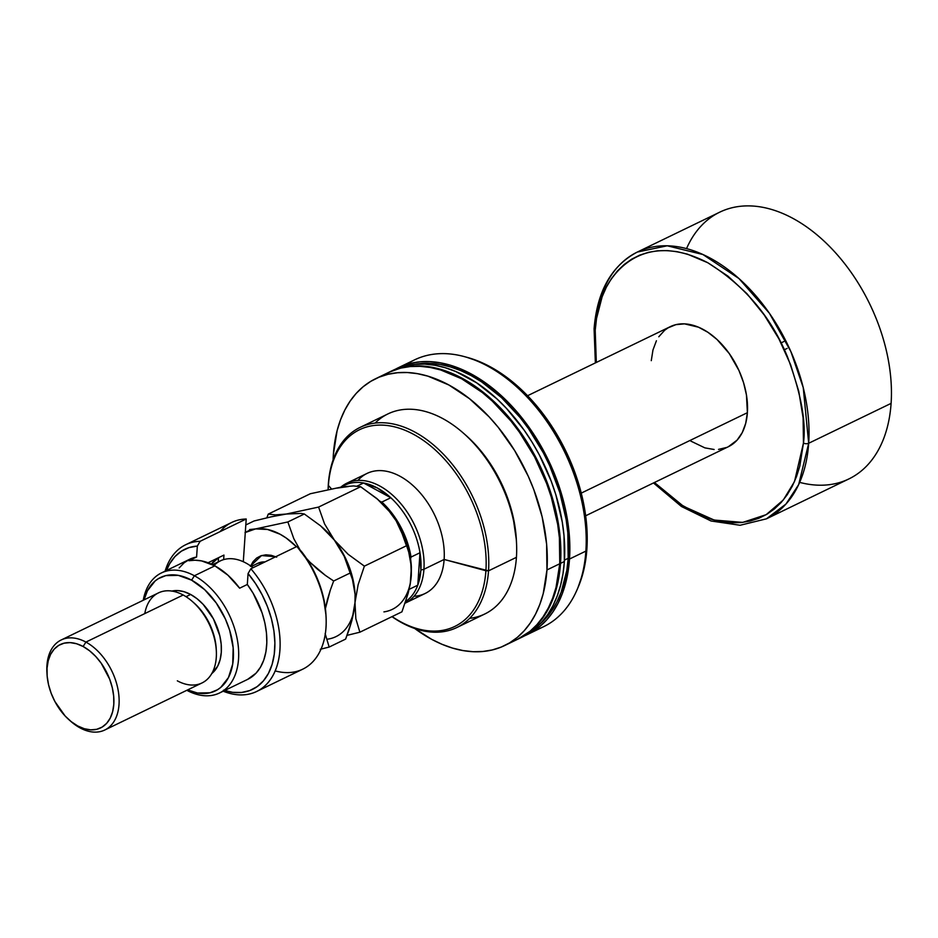 <?xml version="1.0" encoding="UTF-8"?>
<svg xmlns="http://www.w3.org/2000/svg" width="938" height="938" viewBox="0 0 938 938"><rect width="100%" height="100%" fill="white"/><g stroke="black" fill="none" stroke-linecap="round" stroke-linejoin="round"><path stroke-width="1.41" d="M341.842 486.892A65.766 42.151 64.2 0 1 363.557 482.976A65.766 42.151 64.2 0 1 390.806 497.738A65.766 42.151 64.2 0 1 419.99 552.74A65.766 42.151 64.2 0 1 420.881 570.046L423.941 569.249A66.692 42.749 -115.8 0 0 395.59 497.972A66.692 42.749 -115.8 0 0 340.975 487.021A66.692 42.749 64.2 0 1 346.837 483.199L367.028 473.432A66.692 42.749 64.2 0 1 399.975 476.246A66.692 42.749 64.2 0 1 444.131 559.47L488.522 570.843A111.141 71.241 -115.8 0 0 414.936 432.125A111.141 71.241 -115.8 0 0 328.347 484.102L328.394 485.45A109.289 70.057 64.2 0 1 413.552 434.329A109.289 70.057 64.2 0 1 485.907 570.738A109.289 70.057 -115.8 0 0 413.552 434.329A109.289 70.057 -115.8 0 0 328.394 485.45L331.36 488.768L328.394 485.45A109.289 70.057 -115.8 0 0 328.194 489.437A109.289 70.057 64.2 0 1 328.394 485.45L328.347 484.102A111.141 71.241 64.2 0 1 360.016 427.435A111.141 71.241 64.2 0 1 447.133 458.213A111.141 71.241 64.2 0 1 488.522 570.843L516.428 557.336A111.141 71.241 -115.8 0 0 475.038 444.718A111.141 71.241 -115.8 0 0 387.91 413.928L360.016 427.435M375.13 423.073A111.141 71.241 64.2 0 1 463.255 433.016A111.141 71.241 64.2 0 1 516.521 543.079A111.141 71.241 64.2 0 1 516.428 557.336A111.141 71.241 64.2 0 1 469.645 618.365M516.521 543.079L516.357 539.76A105.584 67.677 -115.8 0 0 465.752 435.209L463.255 433.016M375.61 378.718A148.192 94.996 64.2 0 0 333.389 454.285L333.107 459.866A148.192 94.996 64.2 0 1 333.389 454.285L337.129 430.589L340.506 419.872L344.832 410.035L350.085 401.183L356.194 393.397L363.123 386.761L370.791 381.332L379.128 377.158L388.051 374.285L397.478 372.738L407.315 372.527L417.469 373.676L427.845 376.138L448.845 384.979L469.504 398.709L489.05 416.789L498.16 427.247L514.622 450.521L528.223 476.164L533.781 489.566L542.152 516.885L546.608 544.028L546.96 569.941L559.763 563.75A148.192 94.996 -115.8 0 0 504.574 413.576A148.192 94.996 -115.8 0 0 388.414 372.527L375.61 378.718A148.192 94.996 64.2 0 1 491.782 419.767A148.192 94.996 64.2 0 1 546.96 569.941A148.192 94.996 64.2 0 1 504.738 645.508A148.192 94.996 64.2 0 1 414.725 628.495L431.503 639.247L442.021 644.3L452.503 648.076L462.88 650.55L473.033 651.699L482.871 651.488L492.298 649.94L501.22 647.068L509.557 642.893L517.225 637.465L524.154 630.817L530.263 623.043L535.516 614.191L539.854 604.353L543.219 593.625L546.96 569.941L559.763 563.75L559.4 537.826L557.676 524.354L551.239 496.988L546.584 483.375L534.613 456.912L519.511 432.336L510.952 421.056L492.262 401.054L482.308 392.518L461.637 378.788L440.637 369.947L430.272 367.473L420.118 366.336L410.281 366.535L400.854 368.083L391.932 370.956L383.595 375.13M522.044 637.125L534.637 629.035L541.554 622.398L547.675 614.613L552.928 605.76L557.254 595.923L560.631 585.206L563.011 573.693L564.371 561.51L560.525 563.375L564.371 561.51A148.192 94.996 -115.8 0 0 509.182 411.348A148.192 94.996 -115.8 0 0 393.022 370.299L389.176 372.151A148.192 94.996 64.2 0 1 505.348 413.201A148.192 94.996 64.2 0 1 560.525 563.375A148.192 94.996 64.2 0 1 518.304 638.942A148.192 94.996 64.2 0 1 517.928 639.118M517.917 639.118L530.791 630.899L537.72 624.251L543.829 616.477L549.082 607.625L553.42 597.787L559.165 575.557L560.865 550.629L558.45 523.979L552.001 496.612L541.789 469.598L528.188 443.955L511.726 420.681L493.036 400.678L472.834 384.697L451.893 373.359L441.411 369.572L431.034 367.11L420.881 365.961L411.043 366.172L401.616 367.719L388.801 372.339A148.192 94.996 64.2 0 1 389.176 372.151M564.453 560.103L568.182 558.298A146.34 93.8 -115.8 0 0 521.798 419.661A146.34 93.8 -115.8 0 0 415.088 364.296L430.272 363.358L440.297 364.483L450.545 366.934L460.898 370.662L471.275 375.657L481.581 381.86L501.525 397.642L519.98 417.398L528.422 428.537L543.337 452.808L549.668 465.694L559.763 492.38L566.118 519.406L567.818 532.714L568.182 558.298L564.453 560.103M406.635 364.46A148.192 94.996 64.2 0 1 463.747 356.463A148.192 94.996 64.2 0 1 585.875 551.11L569.507 559.025L585.875 551.11A148.192 94.996 -115.8 0 0 530.685 400.936A148.192 94.996 -115.8 0 0 414.514 359.887L398.158 367.813A148.192 94.996 64.2 0 1 514.329 408.862A148.192 94.996 64.2 0 1 569.507 559.025A148.192 94.996 64.2 0 1 527.285 634.592A148.192 94.996 64.2 0 1 524.682 635.776M523.767 636.152L532.104 631.978L539.772 626.549L546.702 619.912L552.81 612.127L558.063 603.275L562.401 593.437L568.147 571.207L569.847 546.291L567.431 519.629L560.983 492.274L550.77 465.248L537.169 439.617L520.707 416.343L502.018 396.328L481.815 380.347L460.875 369.009L450.392 365.234L440.016 362.76L429.862 361.622L420.025 361.822L410.598 363.369L395.613 369.115A148.192 94.996 64.2 0 1 398.158 367.813M577.96 587.669L583.202 572.379L585.547 561.041L586.883 549.035L585.875 551.11L586.883 549.035A146.058 93.624 -115.8 0 0 466.526 357.202L463.747 356.463M357.953 480.42A66.692 42.749 64.2 0 1 399.975 476.246A66.692 42.749 64.2 0 1 444.131 559.47A66.692 42.749 64.2 0 1 414.021 596.263M456.853 627.522A111.141 71.241 64.2 0 1 391.978 616.653A111.141 71.241 -115.8 0 0 488.522 570.843A111.141 71.241 64.2 0 1 456.853 627.522L484.758 614.015A111.141 71.241 -115.8 0 0 516.428 557.336L488.522 570.843L485.907 570.738A109.289 70.057 64.2 0 1 392.131 616.583A109.289 70.057 -115.8 0 0 485.907 570.738L444.131 559.47A66.692 42.749 64.2 0 1 425.137 593.484L405.146 603.157A66.692 42.749 -115.8 0 0 423.941 569.249L444.131 559.47L423.941 569.249A66.692 42.749 64.2 0 1 405.146 603.157M527.285 634.592L543.641 626.678A148.192 94.996 -115.8 0 0 585.875 551.11A148.192 94.996 64.2 0 1 576.87 590.19L578.019 587.551A146.058 93.624 -115.8 0 0 586.883 549.035L586.531 523.498L582.146 496.753L578.488 483.246L568.416 456.607L555.015 431.339L538.787 408.405L520.367 388.684L510.553 380.277L490.187 366.746L479.822 361.763L466.421 357.179M576.87 590.19A148.192 94.996 64.2 0 1 535.164 630.019M540.546 623.5L551.685 610.744L556.879 601.997L561.147 592.288L566.833 570.327L568.182 558.298A146.34 93.8 -115.8 0 1 540.546 623.5M518.304 638.942L522.138 637.078A148.192 94.996 -115.8 0 0 564.371 561.51L564.008 535.598L562.284 522.126L555.847 494.76L551.192 481.135L539.221 454.684L532.022 442.103L524.119 430.108L506.45 408.37L496.87 398.814L476.668 382.833L455.739 371.507L445.245 367.719L434.88 365.245L424.726 364.108L414.889 364.307L405.462 365.855L392.916 370.346M517.436 639.353L530.029 631.274L536.946 624.626L543.067 616.841L548.32 607.988L552.646 598.163L556.023 587.434L559.763 563.75A148.192 94.996 -115.8 0 1 517.53 639.306L504.738 645.508M516.357 539.878L512.828 515.513L510.19 505.746L502.909 486.494L498.348 477.196L487.584 459.69L474.991 444.19L465.67 435.138M328.112 489.46A111.141 71.241 64.2 0 1 328.347 484.102A111.141 71.241 -115.8 0 0 328.112 489.46M658.793 336.765L664.655 330.27L668.114 327.831L675.876 324.654L684.541 323.868L698.505 327.198L707.92 332.298L717.019 339.486L729.272 353.567L738.956 370.498L743.553 382.657L746.449 394.98L747.387 412.697A66.692 42.749 -115.8 0 1 728.38 446.711L737.127 440.098L742.239 432.617L745.698 423.366L747.387 412.697L581.255 493.107L747.387 412.697A66.692 42.749 -115.8 0 0 722.553 345.125A66.692 42.749 -115.8 0 0 670.283 326.659L527.555 395.73M346.837 483.199A66.692 42.749 64.2 0 1 399.107 501.678A66.692 42.749 64.2 0 1 423.941 569.249L420.881 570.046A65.766 42.151 64.2 0 1 417.773 585.183L409.156 589.357L417.773 585.183A65.766 42.151 64.2 0 1 405.697 601.504A65.766 42.151 -115.8 0 0 417.773 585.183L420.881 570.046L419.99 552.74A65.766 42.151 -115.8 0 0 390.806 497.738L381.848 502.065A65.766 42.151 64.2 0 1 411.032 557.066L419.99 552.74L417.773 585.183L419.99 552.74L411.032 557.066A65.766 42.151 -115.8 0 0 381.848 502.065L380.3 501.56L381.848 502.065L390.806 497.738L377.346 487.971L363.557 482.976A65.766 42.151 -115.8 0 0 344.844 485.192L341.104 486.998M686.534 248.617A148.192 94.996 64.2 0 1 810.924 230.044A148.192 94.996 64.2 0 1 891.1 403.375L808.685 443.264A3.705 1.888 -176.1 0 1 803.456 443.064L803.104 417.797L798.766 391.334L790.605 364.694L778.927 338.899L764.2 314.945L746.988 293.735L727.935 276.112L707.78 262.734L687.308 254.116L677.189 251.701L667.293 250.587L657.702 250.786L648.51 252.299L639.81 255.101L631.684 259.169L624.204 264.469L617.45 270.941L611.494 278.527L606.37 287.157L602.149 296.748L596.545 318.416L595.208 330.305L594.891 342.722L596.322 362.443L595.208 330.305C593.496 291.777 630.606 222.693 707.78 262.734C745.03 285.984 771.669 317.536 787.697 357.413C801.064 393.726 806.305 422.264 803.456 443.064A3.705 1.888 3.9 0 0 808.685 443.264L803.245 387.617L790.851 351.527L769.383 313.222L738.956 278.551L702.937 254.526L667.223 245.791L637.336 252.052A148.192 94.996 64.2 0 1 753.495 293.102A148.192 94.996 64.2 0 1 808.685 443.264L891.1 403.375A148.192 94.996 -115.8 0 0 835.91 253.213A148.192 94.996 -115.8 0 0 719.751 212.164L637.336 252.052C611.541 265.606 597.131 291.19 594.082 328.804A3.705 1.888 3.9 0 0 595.208 330.305A3.705 1.888 -176.1 0 1 594.082 328.816A3.705 1.888 -176.1 0 1 595.102 327.62A148.192 94.996 64.2 0 1 637.336 252.052M653.481 482.964L681.422 506.485L710.992 520.977L740.07 525.268L766.452 518.831L785.985 504.023L798.684 484.571L808.685 443.264A148.192 94.996 64.2 0 1 766.452 518.831L848.867 478.943A148.192 94.996 -115.8 0 0 891.1 403.375A148.192 94.996 64.2 0 1 799.668 482.378M803.456 443.064L794.509 481.546L783.324 499.966L766.147 514.681L742.697 522.396L714.17 520.051L683.474 506.286L654.431 482.495L670.729 497.246L680.718 504.503L701.132 515.56L711.356 519.253L721.474 521.657L731.37 522.771L740.961 522.572L750.154 521.071L758.854 518.268L766.979 514.2L774.46 508.9L781.213 502.428L787.17 494.83L792.293 486.201L796.514 476.61L799.797 466.163L803.456 443.064M690.743 441.059L704.884 447.872L714.123 449.49M718.543 449.396L726.809 447.414M656.424 340.752L652.965 350.003L651.277 360.661M357.038 486.13L363.557 482.976L390.806 497.738L363.557 482.976L357.038 486.13M410.563 558.849L411.032 557.066L410.563 558.849M220.113 531.623A81.512 52.247 64.2 0 1 246.213 518.995A81.512 52.247 -115.8 0 0 231.768 522.431L185.689 544.732A81.512 52.247 64.2 0 1 200.134 541.296L246.213 518.995L243.294 561.733L246.213 518.995L200.134 541.296A81.512 52.247 -115.8 0 0 165.111 571.16A81.512 52.247 64.2 0 1 185.689 544.732M194.389 575.756L191.61 580.165A62.987 40.369 64.2 0 1 233.421 656.741A62.987 40.369 64.2 0 1 187.635 689.911L197.578 693.041L210.077 692.772L217.417 689.782L220.676 687.472L228.45 677.576L232.73 663.952L233.163 647.759L229.693 630.406L225.343 618.916L216.209 602.923L204.625 589.627L191.61 580.165L178.279 575.357L165.78 575.615L158.44 578.617L155.18 580.927L147.407 590.811L144.053 599.863A62.987 40.369 64.2 0 1 191.61 580.165L194.389 575.756A66.692 42.749 64.2 0 1 236.786 636.914A66.692 42.749 64.2 0 1 219.539 692.983A66.692 42.749 64.2 0 1 186.826 690.298A66.692 42.749 -115.8 0 0 238.557 658.839A66.692 42.749 -115.8 0 0 194.389 575.756L214.861 565.837L194.389 575.756A66.692 42.749 -115.8 0 0 143.244 600.261A66.692 42.749 64.2 0 1 161.43 572.93A66.692 42.749 64.2 0 1 194.389 575.756M46.97 673.015A50.019 32.056 64.2 0 1 61.193 639.974A50.019 32.056 64.2 0 1 85.909 642.084L183.18 595.009L85.909 642.084L83.13 646.505A46.314 29.688 64.2 0 1 113.803 704.297A46.314 29.688 64.2 0 1 77.713 725.953L80.058 727.9A50.019 32.056 -115.8 0 0 119.02 704.508A50.019 32.056 -115.8 0 0 85.909 642.084A50.019 32.056 64.2 0 1 117.707 687.964A50.019 32.056 64.2 0 1 104.775 730.01L202.033 682.934A50.019 32.056 -115.8 0 0 214.966 640.889A50.019 32.056 -115.8 0 0 183.18 595.009A50.019 32.056 64.2 0 1 192.36 601.493A50.019 32.056 64.2 0 1 216.338 651.019A50.019 32.056 64.2 0 1 177.329 680.824M216.338 651.019L216.221 648.803A46.314 29.688 -115.8 0 0 194.025 602.946L192.36 601.493M104.775 730.01A50.019 32.056 64.2 0 1 80.058 727.9A50.019 32.056 64.2 0 1 70.033 720.665M171.642 591.128L177.657 590.577L184.071 591.714L190.637 594.469L186.029 596.697L190.637 594.469L197.097 598.761L203.206 604.412L213.442 618.881L219.797 635.694L221.192 644.172L221.298 652.273L220.125 659.672L217.722 666.097L211.789 673.554A46.314 29.688 -115.8 0 0 219.304 633.76A46.314 29.688 -115.8 0 0 190.637 594.469A46.314 29.688 -115.8 0 0 171.865 591.069M193.205 602.243A46.314 29.688 64.2 0 1 216.268 649.882M219.539 692.983L247.691 679.358A66.692 42.749 -115.8 0 0 247.315 584.48L239.636 588.196A66.692 42.749 -115.8 0 0 214.861 565.837A66.692 42.749 -115.8 0 0 188.913 560.725L196.593 557.008L197.343 546.08L188.984 547.616L181.444 551.145L174.949 556.574L169.672 563.75L166.472 570.503A77.807 49.866 64.2 0 1 197.343 546.08L200.134 541.296L197.343 546.08L196.593 557.008A66.692 42.749 -115.8 0 0 189.593 559.306L161.43 572.93M256.707 691.458L302.786 669.157A81.512 52.247 -115.8 0 0 296.936 546.467L250.868 568.756A81.512 52.247 64.2 0 1 256.707 691.458A81.512 52.247 64.2 0 1 223.221 691.212A81.512 52.247 -115.8 0 0 278.352 660.997A81.512 52.247 -115.8 0 0 250.868 568.756L248.066 573.54L247.315 584.48L253.178 593.344L262.077 612.866L264.879 623.008L266.474 633.056L266.826 642.741L265.923 651.816L263.777 660.059L260.471 667.223L256.062 673.156L247.573 679.417M223.479 690.192L232.73 692.338L241.582 692.455L249.801 690.532L257.153 686.628L263.426 680.859L268.467 673.367L272.114 664.385L274.271 654.138L274.881 642.929L273.931 631.051L271.434 618.857L267.471 606.675L262.159 594.844L255.628 583.706L248.066 573.54L247.315 584.48L239.636 588.196L227.899 575.182L214.861 565.837L201.529 560.901L195.069 560.209L188.913 560.725L196.593 557.008L189.98 559.118L184.118 562.8L179.158 567.959M325.978 615.164L323.376 597.06L319.846 585.089L314.98 573.376L308.919 562.225L296.936 546.467L250.868 568.756L248.066 573.54A77.807 49.866 64.2 0 1 273.509 658.793A77.807 49.866 64.2 0 1 224.569 690.544M223.643 559.611L223.948 555.073L208.084 562.753L223.948 555.073L223.643 559.611M218.531 557.723A55.577 35.621 -115.8 0 0 211.355 564.101L218.531 557.723L218.237 561.897L218.531 557.723M144.78 613.593A50.019 32.056 64.2 0 1 183.18 595.009A50.019 32.056 -115.8 0 0 158.463 592.898L61.193 639.974M83.13 646.505L76.576 643.738L70.162 642.612L64.136 643.163L58.742 645.356L54.181 649.131L50.629 654.325L48.225 660.751L47.052 668.161L47.17 676.251L48.553 684.74L51.168 693.276L54.908 701.542L65.156 716.022L71.253 721.674L77.713 725.953L84.279 728.72L90.693 729.846L96.72 729.307L102.113 727.102L106.674 723.327L110.215 718.133L112.63 711.708L113.803 704.297L113.686 696.207L112.29 687.718L109.676 679.182L101.222 663.236L95.699 656.436L89.591 650.796L83.13 646.505L85.909 642.084A50.019 32.056 -115.8 0 0 46.9 671.889L47.017 674.105A46.314 29.688 64.2 0 1 83.13 646.505M69.213 719.962L70.866 721.416A50.019 32.056 -115.8 0 0 80.058 727.9L77.713 725.953A46.314 29.688 64.2 0 1 69.213 719.962A46.314 29.688 64.2 0 1 47.017 674.105M326.084 617.145L325.967 614.929A77.807 49.866 -115.8 0 0 301.801 551.931L296.936 546.467A81.512 52.247 64.2 0 1 326.084 617.145A81.512 52.247 64.2 0 1 275.197 670.905M250.61 565.919L261.538 555.554L275.702 556.738M257.868 563.304A33.346 21.375 -115.8 0 1 265.02 561.909L257.868 563.304L251.361 566.458M322.613 527.602L322.613 527.602A66.692 42.749 64.2 0 1 334.35 540.065L344.152 556.234L352.465 579.52L355.068 594.188L354.998 602.618A66.692 42.749 64.2 0 1 327.596 639.153A66.692 42.749 -115.8 0 0 354.998 602.618L355.842 618.705L359.875 632.2L347.06 635.354L359.875 632.2L401.933 611.834L359.875 632.2L355.842 618.705L354.998 602.618L358.14 584.691L364.378 566.142L406.435 545.775L364.378 566.142L348.115 554.276L334.35 540.065L324.56 523.896L318.58 507.083L360.638 486.728L376.9 498.582L390.665 512.805L396.129 520.778L403.856 537.357L408.769 552.259L411.383 566.939L410.223 584.151L408.171 593.285L401.933 611.834L408.171 593.285L410.223 584.151L411.313 575.357L410.692 559.669L406.822 543.266L403.762 535.152L395.613 519.793L390.665 512.805A66.692 42.749 -115.8 0 0 379.409 500.775L387.535 508.994L396.129 520.778L400.467 528.973L406.435 545.775M322.039 527.086L323.106 528.024A66.692 42.749 -115.8 0 1 334.35 540.065L320.597 525.843L304.322 513.989L287.86 521.95L293.84 538.752L299.984 549.832L293.84 538.752L287.86 521.95L304.322 513.989L301.192 513.426L286.301 514.036L271.293 516.815L254.022 520.989L245.803 524.963L254.022 520.989L271.293 516.815L286.301 514.036L301.192 513.426L304.322 513.989L320.597 525.843L334.35 540.065A66.692 42.749 64.2 0 1 355.068 594.282A66.692 42.749 -115.8 0 0 355.056 594.059A66.692 42.749 -115.8 0 0 334.35 540.065L344.152 556.234L352.465 579.52L355.068 594.188L354.998 602.618L358.14 584.691L364.378 566.142L348.115 554.276L334.35 540.065L324.56 523.896L318.58 507.083L286.301 514.036L275.362 514.88L268.268 514.094L310.326 493.74L342.605 486.787L353.544 485.943L360.638 486.728L318.58 507.083L286.301 514.036L275.362 514.88L268.268 514.094L310.326 493.74L342.605 486.787L353.544 485.943L360.638 486.728L378.342 499.837M268.268 514.094L266.838 517.823L268.268 514.094M411.383 567.021A66.692 42.749 -115.8 0 0 411.372 566.798A66.692 42.749 -115.8 0 0 390.665 512.805L379.409 500.763M408.769 552.259L411.383 566.939L411.313 575.357A66.692 42.749 -115.8 0 1 383.912 611.893M410.398 582.604L411.313 575.357M348.467 486.529L337.094 488.112M349.03 629.82L345.63 639.095L329.168 647.056L325.134 633.572L329.168 647.056L345.63 639.095L351.867 620.534L349.03 629.82M353.907 611.412L351.867 620.534L354.998 602.618L353.907 611.412M245.299 532.432A66.692 42.749 64.2 0 1 255.582 528.903L287.86 521.95L255.582 528.903A66.692 42.749 64.2 0 1 296.431 546.702L286.371 538.142L280.134 534.25L267.565 529.466L255.582 528.903L245.006 532.608M250.423 566.353L253.096 561.628L256.66 558.04L260.975 555.742L265.876 554.815L271.176 555.296L276.675 557.172M320.292 649.284L329.168 647.056L320.292 649.284M306.773 558.731L310.115 562.366L306.773 558.731M317.396 569.143L310.115 562.366L325.357 575.369L317.396 569.143M333.67 580.997L325.357 575.369L333.67 580.997L350.132 573.036L333.67 580.997L330.258 590.272L333.67 580.997M327.432 599.558L330.258 590.272L325.38 608.692L327.432 599.558M249.59 529.56L255.582 528.903L249.59 529.56M214.11 565.438A51.871 33.252 64.2 0 1 253.026 567.713A51.871 33.252 -115.8 0 0 220.36 560.877L212.551 564.653M781.014 342.933L783.805 341.573M594.082 328.804L595.372 362.912M728.38 446.711L585.664 515.783M784.32 349.768L787.123 348.408"/></g></svg>
